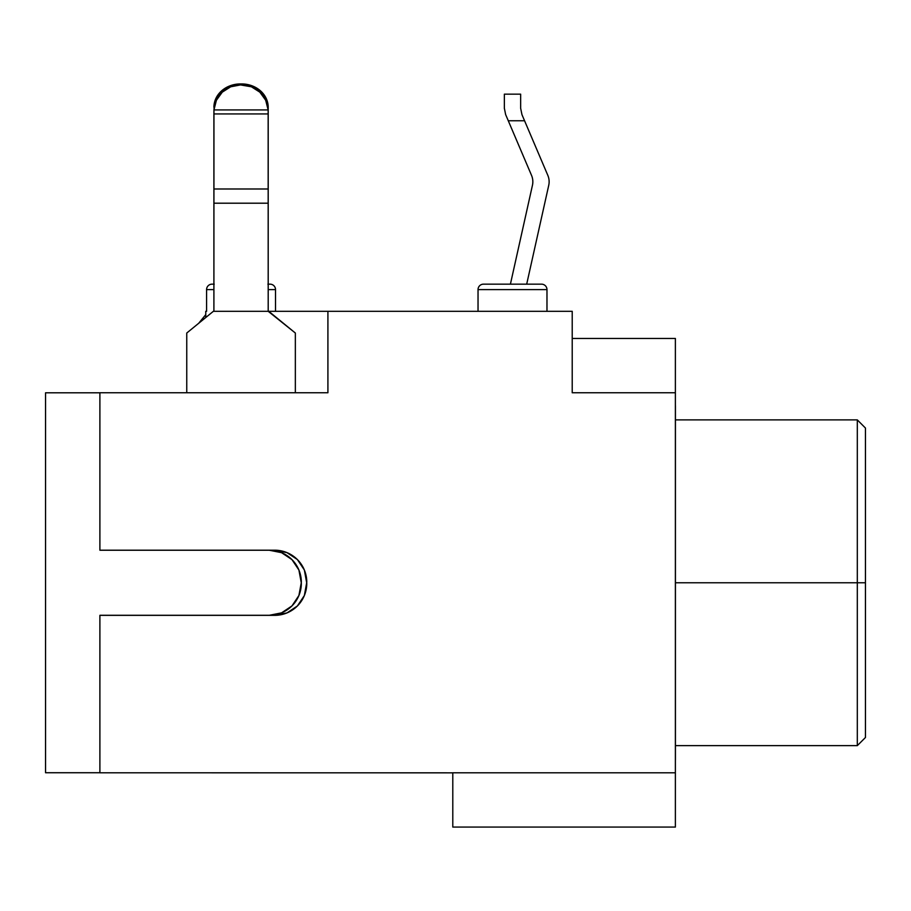 <?xml version="1.0" encoding="UTF-8"?>
<svg xmlns="http://www.w3.org/2000/svg" width="911" height="911" viewBox="0 0 911 911"><rect width="100%" height="100%" fill="white"/><g stroke="black" fill="none" stroke-linecap="round" stroke-linejoin="round"><path stroke-width="1.37" d="M532.844 181.744A16.284 16.284 0 0 1 532.445 185.297L510.411 284.164L532.445 185.297A16.284 16.284 0 0 0 531.534 175.367A16.284 16.284 0 0 1 532.844 181.744M504.364 108.591L504.364 94.152L520.648 94.152L520.648 108.238L521.946 114.615L524.565 120.753L508.281 120.753L531.534 175.367L505.662 114.615L508.281 120.753L524.565 120.753L547.83 175.367A16.284 16.284 0 0 1 548.741 185.297L526.695 284.164L548.741 185.297A16.284 16.284 0 0 0 547.83 175.367L521.946 114.615L520.648 108.238L521.946 114.615L520.648 108.238L520.648 94.152L504.364 94.152L504.364 108.238L505.628 114.535M857.308 582.767L857.308 745.642L857.308 582.767L675.427 582.767L857.308 582.767L857.308 419.891L857.308 582.767L865.45 582.767L857.308 582.767M865.45 737.5L865.45 582.767L865.45 737.5L857.308 745.642L675.427 745.642M483.456 284.164A5.432 5.432 0 0 0 478.036 289.596L478.036 311.311L478.036 289.596L546.976 289.596L546.976 311.311L546.976 289.596A5.432 5.432 0 0 0 541.555 284.164L483.456 284.164A5.432 5.432 0 0 0 478.036 289.596L546.976 289.596A5.432 5.432 0 0 0 541.555 284.164L485.665 284.164M267.891 284.164L270.1 284.164A5.432 5.432 0 0 1 275.521 289.596L275.521 311.311L275.521 289.596L268.198 289.596L275.521 289.596A5.432 5.432 0 0 0 270.1 284.164L268.198 284.164M213.903 284.164L212.001 284.164A5.432 5.432 0 0 0 206.581 289.596L213.903 289.596L206.581 289.596L206.581 311.311L206.581 289.596A5.432 5.432 0 0 1 212.001 284.164L214.222 284.164M287.011 552.635L274.746 550.198L99.891 550.198L99.891 392.755L327.914 392.755L99.891 392.755L99.891 550.198L274.746 550.198L287.011 552.635L297.396 559.57L304.342 569.967L306.779 582.22L304.342 595.566L297.396 605.963L287.011 612.909L274.746 615.346L99.891 615.346L99.891 772.79L452.79 772.835L99.891 772.79L99.891 615.346L274.746 615.346A32.033 32.033 0 0 0 306.779 583.313L304.342 595.566M301.347 582.277A32.033 32.033 0 0 0 269.326 550.244L99.948 550.244L269.326 550.244L281.579 552.681L291.975 559.627L298.91 570.024L301.347 582.277L298.91 595.509L291.975 605.906L281.579 612.852L269.326 615.289L99.948 615.289L269.326 615.289A32.033 32.033 0 0 0 301.347 583.256L298.91 595.509L301.347 583.256L298.91 570.024M213.903 311.311L327.914 311.311L268.745 311.311L295.346 333.027L295.346 392.755L295.346 333.027L268.198 311.311L268.198 113.943L213.903 113.943L213.948 109.935L268.153 109.935L265.693 100.256L259.829 92.159L251.402 86.796L240.504 84.917L241.597 84.917L241.597 83.926L240.504 83.926L240.504 84.917L230.699 86.796L222.273 92.159L216.408 100.256L213.948 109.935L268.153 109.935L268.198 113.943L213.903 113.943L213.903 188.987L268.198 188.987L213.903 188.987L213.903 203.199L268.198 203.199L213.903 203.199L213.903 311.311L268.198 311.311L268.153 109.935A26.601 26.601 0 0 0 241.597 84.917L241.597 83.926L251.778 85.702L260.409 90.77L266.171 98.354L268.198 107.293A26.601 23.379 180 0 0 241.597 83.926L240.504 83.926A26.601 23.379 180 0 0 213.903 107.293L215.93 98.354L221.692 90.77L230.324 85.702L240.504 83.926L240.504 84.917A26.601 26.601 0 0 0 213.948 109.935L213.903 311.311M675.381 760.48A13.574 13.574 0 0 0 675.427 759.273L675.427 406.329A13.574 13.574 0 0 0 675.381 405.11L675.381 760.491M572.222 311.311L327.914 311.311L327.914 392.755L327.914 311.311L572.222 311.311L572.222 392.755L675.381 392.755L675.381 338.459L572.222 338.459L675.381 338.459L675.381 392.755L572.222 392.755L572.222 311.311M675.381 827.074L675.381 392.755L675.381 772.79L452.79 772.79L675.381 772.79L675.381 827.074L452.79 827.074L452.79 772.79L452.79 827.074L675.381 827.074M205.761 317.518L205.761 311.311L205.761 317.518M304.342 569.967L306.779 583.313M865.45 428.045L865.45 582.767L865.45 428.045L857.308 419.891L675.427 419.891M274.746 550.198A32.033 32.033 0 0 1 306.779 582.22M186.755 392.755L186.755 333.027L213.368 311.311L186.755 333.027L186.755 392.755M251.163 86.704L254.123 88.06M259.453 91.806L262.14 94.619M265.352 99.55L266.934 103.398M215.178 103.398L216.75 99.55M219.961 94.619L222.648 91.806M227.978 88.06L230.939 86.704M268.198 113.943L268.198 107.293L268.198 113.943M45.55 772.733L99.891 772.733L45.55 772.733L45.55 392.8L99.891 392.8L45.55 392.8L45.55 772.733M291.975 559.627L281.579 552.681M205.761 314.637L198.712 323.268L205.761 314.637"/></g></svg>

